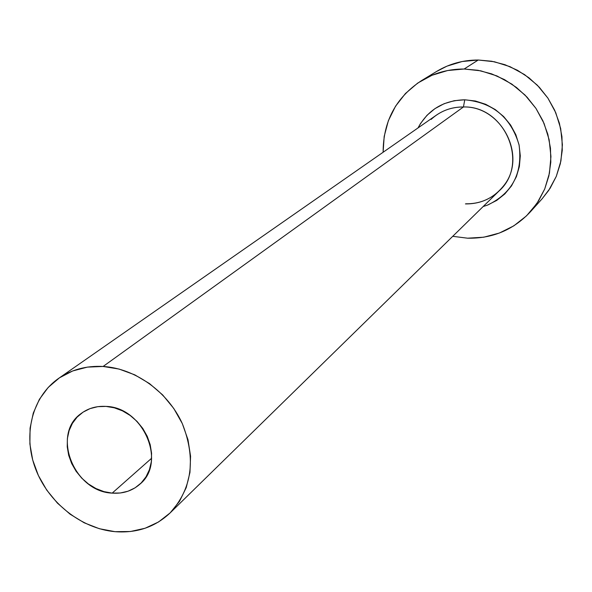 <?xml version="1.0" encoding="UTF-8"?>
<svg xmlns="http://www.w3.org/2000/svg" width="592" height="592" viewBox="0 0 592 592"><rect width="100%" height="100%" fill="white"/><g stroke="black" fill="none" stroke-linecap="round" stroke-linejoin="round"><path stroke-width="0.89" d="M112.184 493.121C73.867 491.767 51.112 433.958 81.23 413.453C88.304 408.206 96.555 405.86 105.975 406.401L114.323 407.814L122.485 410.863L130.136 415.443L136.989 421.363L142.761 428.401L147.223 436.274L150.198 444.673L151.582 453.265L151.323 461.708L149.428 469.678L145.987 476.863L141.14 482.991L135.087 487.83L128.057 491.205L120.324 492.988L112.184 493.121L103.955 491.619L95.941 488.533L88.445 483.982L81.74 478.151L76.079 471.247L71.676 463.529L68.687 455.292L67.236 446.842L67.384 438.487L69.131 430.554L72.409 423.339L77.115 417.123L83.065 412.15L90.036 408.621L97.776 406.674L105.975 406.401C143.205 407.126 167.025 462.426 139.838 484.234C132.179 490.923 122.966 493.891 112.184 493.121L151.633 458.238L112.184 493.121M465.867 203.796C478.78 203.966 489.85 199.689 499.078 190.957C529.596 164.065 505.065 105.613 463.44 106.967L464.764 99.796L454.212 100.707L444.148 103.689L434.965 108.625L427.002 115.292L420.572 123.439L418.026 127.924C428.023 109.742 443.6 100.366 464.764 99.796L463.44 106.967C450.904 106.974 440.13 111.118 431.117 119.406M465.43 203.922C480.97 204.048 493.602 198.135 503.318 186.177C527.798 157.324 502.06 105.813 463.44 106.967L103.112 366.463C135.316 368.394 167.98 391.867 182.373 423.731C196.196 458.97 192.082 488.726 170.03 513.012C155.008 527.109 136.648 533.325 114.952 531.668C80.993 528.597 47.996 502.238 35.409 468.413C22.748 434.617 32.072 396.906 58.578 378.429C71.484 369.586 86.328 365.597 103.112 366.463L463.44 106.967C453.435 106.908 444.392 109.638 436.326 115.174L58.652 378.377M530.484 211.721L542.198 198.712L550.16 188.197L556.273 176.409L560.343 163.658L562.259 150.287L561.941 136.671L559.388 123.188L554.667 110.216L547.903 98.109L539.282 87.224L529.041 77.855L517.475 70.278L504.917 64.691L491.708 61.242L478.232 60.014L464.143 69.012L478.018 70.293L491.619 73.867L504.562 79.646L516.483 87.483L527.043 97.147L535.945 108.38L542.931 120.864L547.815 134.243L550.464 148.141L550.812 162.164L548.865 175.928L544.692 189.048L538.417 201.176L530.24 211.988C513.286 229.94 492.396 238.68 467.576 238.191L452.732 236.319L467.576 238.191L483.782 237.2L499.396 233.033L513.826 225.841L526.517 215.843L536.951 203.419L544.707 189.011L549.443 173.175L550.945 156.532L549.139 139.734L544.07 123.454L535.93 108.358L525.045 95.068L511.851 84.108L496.888 75.917L480.771 70.825L464.143 69.012L478.232 60.014C463.181 60.014 449.35 63.795 436.741 71.366L421.467 80.645C434.424 72.86 448.647 68.983 464.143 69.012L447.67 70.522L432.005 75.273L417.752 83.043L405.446 93.506L395.53 106.227L388.367 120.709L384.186 136.389L383.12 152.255C383.194 121.353 395.974 97.48 421.467 80.645M487.897 204.943C512.443 192.999 522.832 172.975 519.051 144.848C510.889 117.394 492.796 102.379 464.764 99.796L475.406 101.01L485.699 104.303L495.245 109.557L503.666 116.565L510.622 125.06L515.832 134.695L519.103 145.084L520.294 155.822L519.376 166.485L516.402 176.645L511.488 185.918L504.835 193.939L496.725 200.414L487.468 205.113L483.139 206.556M541.976 198.964L548.732 190.372L556.288 176.372L560.913 160.987L562.4 144.818L560.668 128.516L555.77 112.724L547.889 98.094L537.344 85.204L524.549 74.592L510.03 66.674L494.379 61.753L478.232 60.014L462.226 61.509L446.99 66.141L436.489 71.521M103.112 366.463L87.438 367.107L72.698 370.955L59.459 377.822L48.226 387.405L39.39 399.319L33.278 413.083L30.074 428.164L29.889 443.993L32.701 459.977L38.391 475.539L46.738 490.095L57.431 503.133L70.078 514.174L84.234 522.817L99.375 528.723L114.952 531.668L130.388 531.52L145.107 528.249L158.552 521.966L170.185 512.864L179.539 501.269L186.228 487.608L189.965 472.401L190.572 456.232L187.997 439.752L182.321 423.613L173.774 408.473L162.689 394.953L149.517 383.594L134.791 374.847L119.11 369.068L103.112 366.463M499.078 190.957L170.045 512.998"/></g></svg>
